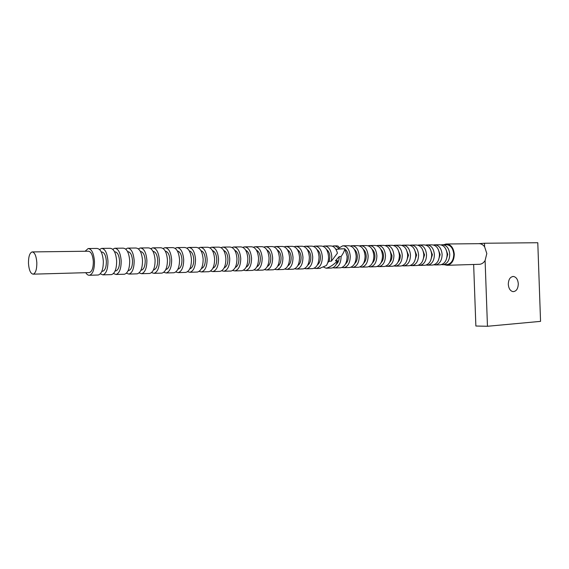 <?xml version="1.0" encoding="UTF-8"?>
<svg xmlns="http://www.w3.org/2000/svg" width="569" height="569" viewBox="0 0 569 569"><rect width="100%" height="100%" fill="white"/><g stroke="black" fill="none" stroke-linecap="round" stroke-linejoin="round"><path stroke-width="0.85" d="M327.794 262.508L329.238 261.285L331.393 261.157L331.798 256.655C331.094 249.848 328.626 246.299 324.387 246L323.1 246.313M331.393 261.157L337.445 253.177C336.066 248.347 333.74 245.936 330.475 245.929L325.055 245.993M329.238 261.285L329.892 256.783C329.664 253.369 328.569 250.965 326.613 249.578M319.579 268.404L326.371 265.503C327.908 263.134 328.633 260.204 328.548 256.719C327.836 249.898 325.368 246.334 321.144 246.028L315.624 246.093M314.102 268.255L316.094 268.511C320.119 267.444 322.196 263.561 322.346 256.847C321.634 249.983 319.173 246.398 314.956 246.1L313.647 246.427M317.388 264.905C319.444 263.355 320.461 260.716 320.439 256.975C320.205 253.454 319.074 251.007 317.068 249.642M312.139 268.625L312.801 268.604C316.819 267.544 318.896 263.646 319.038 256.911C318.327 250.033 315.873 246.441 311.663 246.135L306.037 246.192M304.507 268.518L306.52 268.796C310.525 267.722 312.594 263.803 312.73 257.039C312.025 250.118 309.572 246.505 305.375 246.199L304.031 246.548M307.701 265.232C309.806 263.71 310.852 261.022 310.838 257.167C310.589 253.539 309.429 251.05 307.374 249.713M302.509 268.917L303.17 268.895C307.168 267.821 309.23 263.895 309.372 257.103C308.661 250.168 306.214 246.548 302.025 246.235L296.293 246.299M294.749 268.796L296.79 269.087C300.773 268.006 302.829 264.059 302.957 257.231C302.253 250.26 299.806 246.619 295.631 246.306L294.265 246.669M297.857 265.552C300.012 264.059 301.086 261.335 301.079 257.366C300.809 253.618 299.621 251.093 297.516 249.784M292.729 269.208L293.391 269.187C297.359 268.106 299.408 264.144 299.543 257.302C298.832 250.303 296.392 246.654 292.224 246.341L286.385 246.405M284.827 269.066L286.897 269.379C290.851 268.298 292.9 264.315 293.021 257.43C292.317 250.396 289.884 246.726 285.73 246.413L284.329 246.797M287.85 265.879C290.062 264.421 291.157 261.648 291.15 257.565C290.873 253.703 289.657 251.142 287.494 249.869M282.786 269.5L283.44 269.478C287.388 268.397 289.422 264.4 289.55 257.501C288.839 250.445 286.413 246.761 282.267 246.448L276.314 246.512M274.742 269.35L276.84 269.678C280.773 268.589 282.8 264.571 282.921 257.636C282.21 250.538 279.792 246.839 275.666 246.519L274.237 246.932M277.672 266.207C279.934 264.791 281.065 261.975 281.065 257.764C280.766 253.788 279.514 251.185 277.302 249.947M272.672 269.806L273.319 269.784C277.245 268.689 279.265 264.663 279.386 257.707C278.675 250.588 276.257 246.875 272.138 246.555L266.072 246.626M264.485 269.628L266.612 269.983C270.517 268.881 272.53 264.834 272.643 257.842C271.932 250.687 269.528 246.946 265.424 246.626L263.966 247.06M267.33 266.541C269.642 265.161 270.794 262.302 270.801 257.97C270.488 253.874 269.208 251.235 266.946 250.04M262.387 270.111L263.034 270.09C266.932 268.988 268.938 264.926 269.052 257.913C268.34 250.737 265.936 246.989 261.847 246.669L255.659 246.733M254.059 269.919L256.214 270.296C260.09 269.187 262.089 265.104 262.195 258.049C261.484 250.837 259.087 247.067 255.019 246.74L253.518 247.202M256.811 266.868C259.172 265.538 260.353 262.643 260.36 258.184C260.04 253.959 258.724 251.278 256.413 250.132M251.932 270.424L252.572 270.403C256.441 269.293 258.433 265.197 258.539 258.12C257.828 250.886 255.438 247.102 251.37 246.782L245.068 246.846M243.447 270.204L245.63 270.609C249.485 269.493 251.462 265.382 251.562 258.262C250.851 250.986 248.468 247.181 244.428 246.854L242.899 247.337M246.107 267.202C248.518 265.929 249.734 262.992 249.741 258.397C249.4 254.044 248.056 251.327 245.701 250.239M241.292 270.737L241.932 270.716C245.772 269.599 247.743 265.474 247.842 258.333C247.131 251.036 244.755 247.223 240.723 246.896L234.286 246.96M232.657 270.495L234.869 270.929C238.688 269.806 240.651 265.659 240.744 258.475C240.033 251.135 237.664 247.302 233.653 246.967L232.095 247.487M235.225 267.537C237.686 266.32 238.923 263.347 238.937 258.611C238.582 254.13 237.209 251.377 234.812 250.346M230.473 271.064L231.106 271.043C234.912 269.919 236.868 265.751 236.96 258.554C236.242 251.192 233.887 247.344 229.883 247.01L223.318 247.081M221.675 270.794L223.923 271.257C227.707 270.126 229.648 265.943 229.741 258.696C229.023 251.292 226.675 247.423 222.692 247.088L221.099 247.636M224.158 267.871C226.661 266.719 227.92 263.71 227.941 258.831C227.572 254.215 226.163 251.42 223.724 250.46M219.463 271.392L220.089 271.37C223.866 270.239 225.793 266.043 225.886 258.774C225.168 251.349 222.828 247.465 218.859 247.131L212.166 247.202M210.494 271.093L212.778 271.591C216.533 270.453 218.453 266.228 218.532 258.923C217.82 251.448 215.487 247.543 211.54 247.209L209.904 247.792M212.891 268.205C215.438 267.131 216.732 264.08 216.753 259.059C216.369 254.293 214.933 251.47 212.443 250.58M208.254 271.726L208.88 271.705C212.621 270.567 214.534 266.328 214.613 259.002C213.894 251.505 211.568 247.586 207.635 247.252L200.807 247.323M199.122 271.392L201.44 271.925C205.153 270.78 207.052 266.52 207.13 259.151C206.412 251.612 204.1 247.671 200.188 247.33L198.517 247.956M201.426 268.547C204.022 267.544 205.331 264.464 205.366 259.286C204.961 254.379 203.496 251.519 200.971 250.709M196.853 272.06L197.471 272.046C201.177 270.894 203.062 266.626 203.14 259.229C202.422 251.669 200.11 247.714 196.213 247.373L189.242 247.444M187.542 271.697L189.897 272.274C193.574 271.114 195.452 266.818 195.516 259.379C194.804 251.775 192.507 247.799 188.631 247.451L186.924 248.12M189.762 268.881C192.393 267.971 193.737 264.855 193.773 259.514C193.346 254.457 191.853 251.569 189.285 250.844M185.245 272.409L185.857 272.395C189.52 271.235 191.39 266.925 191.454 259.464C190.736 251.832 188.446 247.842 184.591 247.494L177.478 247.572M175.757 271.996L178.14 272.622C181.781 271.463 183.638 267.124 183.695 259.62C182.976 251.939 180.7 247.928 176.874 247.579L175.124 248.29M177.926 269.215L177.926 269.215C180.579 268.369 181.924 265.211 181.966 259.756C181.518 254.535 179.996 251.612 177.4 250.993M173.424 272.764L174.029 272.743C177.656 271.577 179.498 267.231 179.555 259.699C178.837 251.996 176.568 247.97 172.748 247.622L165.494 247.7M163.758 272.309L166.176 272.978C169.775 271.811 171.603 267.437 171.653 259.862C170.935 252.11 168.68 248.063 164.889 247.707L163.104 248.475M165.792 269.55L165.956 269.535C168.58 268.689 169.911 265.503 169.946 259.997C169.477 254.613 167.926 251.662 165.295 251.142M161.39 273.12L161.987 273.106C165.572 271.932 167.386 267.544 167.435 259.941C166.717 252.167 164.477 248.105 160.7 247.75L153.289 247.835M151.532 272.615L153.993 273.34C157.549 272.16 159.348 267.75 159.391 260.104C158.673 252.28 156.439 248.198 152.691 247.842L150.87 248.66M153.772 269.87L153.772 269.87C156.361 269.009 157.67 265.801 157.705 260.239C157.208 254.684 155.629 251.711 152.961 251.313M149.135 273.49L149.725 273.469C153.26 272.288 155.053 267.864 155.095 260.189C154.377 252.344 152.151 248.24 148.424 247.885L140.856 247.963M139.078 272.921L141.574 273.71C145.088 272.523 146.859 268.07 146.894 260.353C146.176 252.458 143.971 248.333 140.273 247.97L138.402 248.859M141.354 270.204L140.934 270.218L141.354 270.204C143.914 269.343 145.202 266.107 145.23 260.488C144.711 254.756 143.103 251.754 140.408 251.484M136.645 273.86L137.229 273.838C140.721 272.651 142.485 268.184 142.52 260.438C141.802 252.522 139.597 248.383 135.92 248.02L128.189 248.098M126.396 273.234L128.928 274.087C132.392 272.892 134.135 268.397 134.163 260.609C133.445 252.636 131.261 248.475 127.612 248.105L125.699 249.066M128.288 270.56L128.708 270.552C131.233 269.678 132.499 266.413 132.52 260.744C132.001 254.948 130.408 251.918 127.748 251.654L127.612 251.662M123.928 274.237L124.504 274.222C127.947 273.02 129.682 268.511 129.704 260.694C128.985 252.7 126.809 248.518 123.174 248.155L115.279 248.24M113.466 273.54L116.048 274.471C119.462 273.269 121.169 268.732 121.19 260.865C120.472 252.821 118.316 248.617 114.718 248.248L112.762 249.279M115.407 270.915L115.82 270.901C118.309 270.026 119.554 266.726 119.568 261.007C119.049 255.154 117.477 252.095 114.853 251.825L114.568 251.832M110.969 274.628L111.531 274.607C114.924 273.397 116.631 268.853 116.645 260.958C115.927 252.885 113.779 248.667 110.194 248.297L102.128 248.383M100.293 273.845L102.918 274.863C106.275 273.653 107.954 269.073 107.961 261.135C107.249 253.006 105.116 248.76 101.574 248.39L99.568 249.507M102.285 271.271L102.69 271.257C105.137 270.375 106.36 267.046 106.367 261.271C105.848 255.367 104.298 252.273 101.716 252.003L101.275 252.01M97.761 275.019L98.316 275.005C101.652 273.781 103.323 269.194 103.33 261.228C102.612 253.077 100.493 248.809 96.965 248.44L88.721 248.525M85.763 272.693C86.915 274.564 88.174 275.417 89.532 275.261C92.832 274.038 94.482 269.422 94.475 261.406C93.764 253.198 91.659 248.909 88.174 248.532L85.108 251.256M88.928 272.601L89.361 272.587C92.007 271.612 93.33 267.914 93.323 261.505C92.754 254.948 91.068 251.512 88.28 251.214L32.511 251.918M36.829 262.636C36.267 255.815 34.688 252.238 32.099 251.925C29.631 252.942 28.422 256.783 28.478 263.447C29.033 270.268 30.619 273.838 33.23 274.158C35.669 273.148 36.871 269.308 36.829 262.636M335.902 249.343L338.982 249.108C337.474 246.846 335.703 245.78 333.669 245.9L332.41 246.199M338.982 249.108C339.38 246.932 338.541 245.851 336.464 245.865L334.337 245.893M508.295 284.322C508.679 288.554 510.265 290.994 513.039 291.648C516.339 291.406 518.096 288.789 518.295 283.803C517.897 279.5 516.282 277.053 513.437 276.463C510.201 276.776 508.487 279.393 508.295 284.322M444.076 264.692L447.206 265.289C451.715 264.258 454.069 260.552 454.29 254.187C453.557 247.679 450.84 244.286 446.124 244.001L443.763 244.72M478.927 264.322L479.681 264.293C481.872 264.037 483.678 262.778 485.101 260.531L486.815 253.539L484.61 246.775C482.939 244.592 480.947 243.56 478.629 243.674L446.871 243.994M446.459 264.621L447.156 264.599C451.373 263.639 453.578 260.175 453.785 254.215C453.102 248.127 450.556 244.954 446.146 244.691L442.817 244.727M441.473 264.613L443.137 264.72C447.348 263.753 449.553 260.282 449.752 254.3C449.069 248.184 446.523 244.997 442.12 244.734L441.16 244.898M446.039 260.197L447.767 254.421L445.861 249.137M439.816 264.82L440.513 264.798C444.723 263.831 446.928 260.346 447.127 254.35C446.445 248.226 443.898 245.026 439.496 244.762L435.2 244.805M433.848 264.834L435.527 264.948C439.73 263.973 441.935 260.474 442.127 254.45C441.444 248.297 438.905 245.083 434.503 244.812L433.521 244.99M438.329 260.502L440.15 254.571L438.144 249.144M432.17 265.047L432.867 265.026C437.07 264.052 439.268 260.545 439.467 254.507C438.784 248.333 436.238 245.111 431.843 244.841L427.468 244.89M426.11 265.054L427.81 265.175C432.006 264.201 434.197 260.673 434.396 254.606C433.706 248.404 431.167 245.168 426.778 244.898L425.776 245.083M430.505 260.815L432.419 254.727L430.313 249.151M424.417 265.275L425.107 265.261C429.303 264.279 431.501 260.744 431.693 254.663C431.003 248.44 428.464 245.196 424.076 244.926L419.63 244.976M418.251 265.282L419.972 265.41C424.161 264.429 426.352 260.879 426.544 254.763C425.854 248.511 423.322 245.253 418.933 244.983L417.916 245.175M422.568 261.121L424.566 254.884L422.369 249.158M416.544 265.51L417.241 265.495C421.423 264.507 423.613 260.951 423.798 254.82C423.116 248.553 420.576 245.282 416.195 245.011L411.671 245.061M410.285 265.517L412.027 265.645C416.202 264.656 418.386 261.079 418.578 254.919C417.888 248.625 415.356 245.339 410.982 245.068L409.936 245.267M414.517 261.434L416.608 255.047L414.31 249.179M408.556 265.751L409.246 265.73C413.421 264.734 415.605 261.157 415.79 254.976C415.1 248.667 412.568 245.374 408.201 245.097L403.592 245.147M402.198 265.744L403.954 265.887C408.122 264.891 410.306 261.292 410.491 255.083C409.794 248.738 407.269 245.431 402.902 245.154L401.835 245.36M406.344 261.747L408.521 255.204L406.124 249.201M400.448 265.993L401.138 265.972C405.306 264.976 407.475 261.363 407.66 255.14C406.97 248.781 404.445 245.459 400.078 245.182L395.391 245.232M393.983 265.979L395.768 266.136C399.922 265.133 402.098 261.498 402.276 255.246C401.586 248.859 399.061 245.524 394.701 245.246L393.62 245.459M398.051 262.053C399.602 260.431 400.356 258.198 400.313 255.374L397.823 249.222M392.219 266.235L392.902 266.221C397.062 265.211 399.225 261.576 399.41 255.303C398.713 248.895 396.188 245.552 391.842 245.275L387.069 245.324M385.647 266.221L387.453 266.377C391.6 265.367 393.762 261.719 393.94 255.417C393.243 248.973 390.725 245.616 386.379 245.331L385.27 245.559M389.63 262.366C391.237 260.737 392.02 258.461 391.984 255.538L389.388 249.25M383.862 266.484L384.544 266.47C388.691 265.453 390.846 261.79 391.024 255.474C390.327 249.016 387.809 245.644 383.47 245.36L378.62 245.417M377.183 266.463L379.011 266.633C383.143 265.616 385.298 261.932 385.476 255.581C384.779 249.094 382.261 245.708 377.93 245.424L376.799 245.659M381.081 262.679C382.745 261.05 383.556 258.724 383.52 255.709C383.357 252.885 382.453 250.744 380.832 249.286M375.376 266.74L376.059 266.719C380.192 265.702 382.34 262.01 382.517 255.645C381.82 249.137 379.303 245.737 374.978 245.452L370.035 245.509M368.591 266.712L370.44 266.889C374.558 265.865 376.706 262.153 376.877 255.758C376.18 249.215 373.669 245.801 369.352 245.516L368.193 245.758M372.396 262.992C374.118 261.37 374.964 258.995 374.928 255.879C374.751 252.963 373.826 250.773 372.14 249.322M366.763 266.996L367.439 266.975C371.557 265.951 373.705 262.231 373.869 255.815C373.172 249.258 370.668 245.836 366.351 245.545L361.322 245.602M359.864 266.961L361.735 267.146C365.839 266.121 367.979 262.38 368.143 255.929C367.446 249.336 364.942 245.9 360.639 245.609L359.459 245.865M363.584 263.312C365.362 261.69 366.237 259.272 366.201 256.057C366.016 253.041 365.056 250.808 363.321 249.364M358.008 267.259L358.69 267.238C362.794 266.207 364.928 262.458 365.092 255.993C364.388 249.378 361.891 245.929 357.595 245.637L352.467 245.694M351.002 267.21L352.894 267.409C356.983 266.377 359.11 262.608 359.274 256.107C358.57 249.464 356.073 245.993 351.791 245.701L350.582 245.972M354.636 263.625C356.471 262.01 357.368 259.549 357.339 256.235C357.14 253.12 356.151 250.851 354.359 249.414M349.124 267.522L349.8 267.501C353.89 266.463 356.009 262.686 356.173 256.171C355.469 249.507 352.979 246.028 348.697 245.737L343.477 245.794M341.997 267.466L343.911 267.679C347.986 266.633 350.106 262.842 350.262 256.285C349.558 249.592 347.069 246.093 342.801 245.801L339.06 247.942M345.539 263.945C347.431 262.345 348.363 259.834 348.335 256.413C348.128 253.205 347.104 250.886 345.255 249.464M343.74 248.824L340.454 248.824M335.945 249.414L338.711 249.13M338.996 249.037L344.8 248.745C344.515 250.837 343.285 253.411 341.101 256.47L339.188 256.598L335.44 260.83L337.559 260.702C333.903 264.649 330.098 267.153 326.137 268.205L323.69 267.181M340.098 267.793L340.767 267.771C344.842 266.726 346.955 262.921 347.111 256.349L344.8 248.745M332.844 267.722L334.785 267.949C338.847 266.904 340.952 263.077 341.101 256.47M330.923 268.063L331.599 268.049C334.508 267.522 336.492 265.076 337.559 260.702M336.307 264.265C338.249 262.672 339.209 260.118 339.188 256.598M485.101 260.531L487.462 326.272L540.55 321.364L537.79 242.728L484.482 243.248L484.61 246.775M484.482 243.248L478.358 243.674M473.65 264.478L475.869 326.023L487.462 326.272M89.361 272.587L33.23 274.158M98.316 275.005L89.532 275.261M102.69 271.257L101.851 271.285M111.531 274.607L102.918 274.863M115.82 270.901L115.13 270.922M124.504 274.222L116.048 274.471M128.708 270.552L128.153 270.567M137.229 273.838L128.928 274.087M149.725 273.469L141.574 273.71M161.987 273.106L153.993 273.34M174.029 272.743L166.176 272.978M185.857 272.395L178.14 272.622M197.471 272.046L189.897 272.274M208.88 271.705L201.44 271.925M220.089 271.37L212.778 271.591M231.106 271.043L223.923 271.257M241.932 270.716L234.869 270.929M252.572 270.403L245.63 270.609M263.034 270.09L256.214 270.296M273.319 269.784L266.612 269.983M283.44 269.478L276.84 269.678M293.391 269.187L286.897 269.379M303.17 268.895L296.79 269.087M312.801 268.604L306.52 268.796M320.24 268.383L316.094 268.511M340.767 267.771L334.785 267.949M331.599 268.049L326.137 268.205M349.8 267.501L343.911 267.679M358.69 267.238L352.894 267.409M367.439 266.975L361.735 267.146M376.059 266.719L370.44 266.889M384.544 266.47L379.011 266.633M392.902 266.221L387.453 266.377M401.138 265.972L395.768 266.136M409.246 265.73L403.954 265.887M417.241 265.495L412.027 265.645M425.107 265.261L419.972 265.41M432.867 265.026L427.81 265.175M440.513 264.798L435.527 264.948M447.156 264.599L443.137 264.72M479.681 264.293L447.206 265.289M513.437 276.463L512.74 276.484"/></g></svg>
